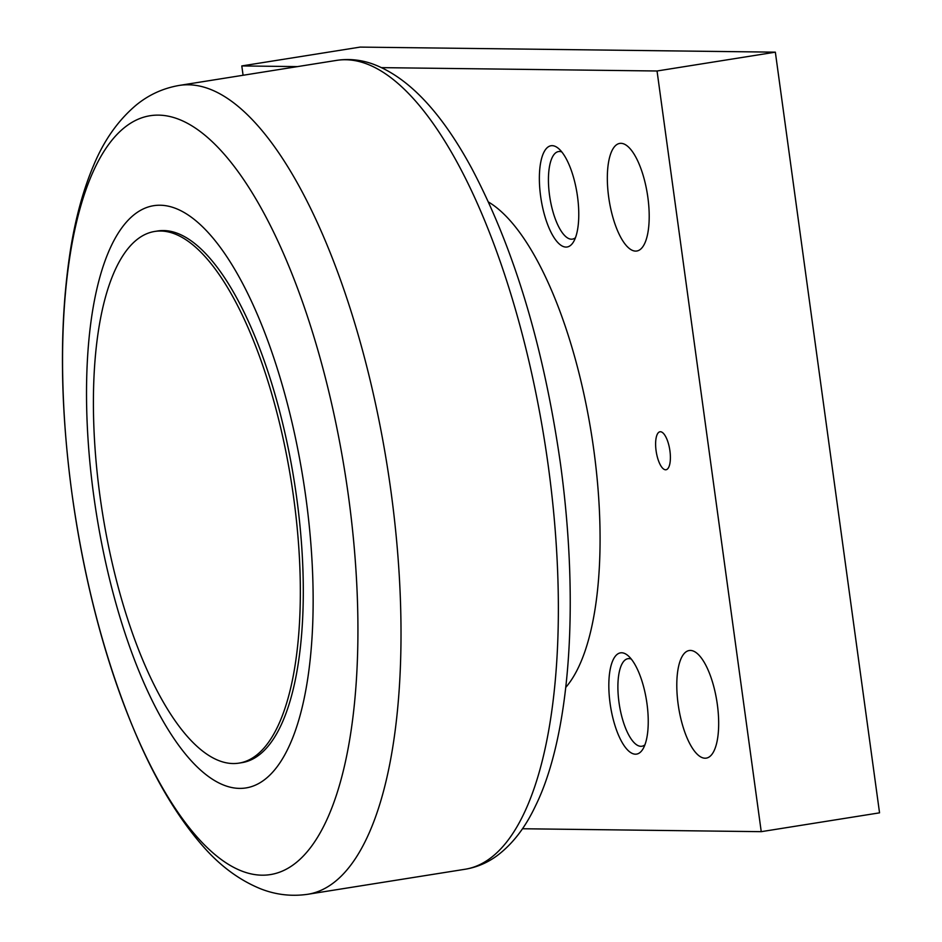 <?xml version="1.0" encoding="UTF-8"?>
<svg xmlns="http://www.w3.org/2000/svg" width="942" height="942" viewBox="0 0 942 942"><rect width="100%" height="100%" fill="white"/><g stroke="black" fill="none" stroke-linecap="round" stroke-linejoin="round"><path stroke-width="1.41" d="M488.498 202.035A256.342 91.115 81 0 1 593.801 449.923A256.342 91.115 81 0 1 565.753 687.413M158.197 115.124A384.206 136.566 -99 0 0 71.945 493.467A384.206 136.566 -99 0 0 262.312 875.189A384.206 136.566 -99 0 0 348.552 496.834A384.206 136.566 -99 0 0 158.197 115.124M159.893 205.226A294.787 104.786 -99 0 0 93.717 495.516A294.787 104.786 -99 0 0 239.774 788.395A294.787 104.786 -99 0 0 305.95 498.106A294.787 104.786 -99 0 0 159.893 205.226M154.57 231.473L157.526 231.002A269.153 95.672 81 0 1 296.718 497.988A269.153 95.672 81 0 1 242.129 762.62L239.174 763.091A269.153 95.672 -99 0 0 293.763 498.459A269.153 95.672 -99 0 0 154.57 231.473A269.153 95.672 -99 0 0 99.982 496.104A269.153 95.672 -99 0 0 239.174 763.091M678.122 704.086A54.471 19.358 81 0 1 689.179 650.533A54.471 19.358 81 0 1 717.345 704.557A54.471 19.358 81 0 1 706.3 758.122A54.471 19.358 81 0 1 678.122 704.086M608.662 196.972A54.471 19.358 81 0 1 619.706 143.419A54.471 19.358 81 0 1 647.872 197.455A54.471 19.358 81 0 1 636.827 251.008A54.471 19.358 81 0 1 608.662 196.972M656.079 450.688A19.229 6.829 81 0 1 659.977 431.777A19.229 6.829 81 0 1 669.927 450.853A19.229 6.829 81 0 1 666.029 469.752A19.229 6.829 81 0 1 656.079 450.688M644.929 744.816A44.333 15.755 81 0 1 641.902 746.241A44.333 15.755 81 0 1 640.937 746.311A44.333 15.755 81 0 1 619.165 703.603A44.333 15.755 81 0 1 627.961 658.682A44.333 15.755 81 0 1 628.926 658.611A44.333 15.755 81 0 1 631.293 659.094M621.579 652.771A51.268 18.228 81 0 1 627.925 655.561A51.268 18.228 81 0 1 646.53 700.612A51.268 18.228 81 0 1 642.821 749.22A51.268 18.228 81 0 1 635.473 754.189A51.268 18.228 81 0 1 610.075 703.25A51.268 18.228 81 0 1 621.579 652.771M575.468 237.702A44.333 15.755 81 0 1 572.43 239.127A44.333 15.755 81 0 1 571.476 239.197A44.333 15.755 81 0 1 549.704 196.489A44.333 15.755 81 0 1 558.5 151.568A44.333 15.755 81 0 1 559.466 151.497A44.333 15.755 81 0 1 561.821 151.98M552.118 145.657A51.268 18.228 81 0 1 558.453 148.447A51.268 18.228 81 0 1 577.057 193.499A51.268 18.228 81 0 1 573.36 242.106A51.268 18.228 81 0 1 566.012 247.075A51.268 18.228 81 0 1 540.614 196.136A51.268 18.228 81 0 1 552.118 145.657M522.457 828.748L761.242 831.668L657.045 70.991L381.687 67.636M297.507 66.611L241.8 65.928L243.083 75.266M241.8 65.928L360.115 47.1L775.348 52.163L879.545 812.84L761.242 831.668M657.045 70.991L775.348 52.163M179.239 85.428L336.6 60.382A409.499 145.563 81 0 1 345.467 59.746A409.499 145.563 81 0 1 548.362 466.596A409.499 145.563 81 0 1 465.324 869.219L307.963 894.252A409.499 145.563 81 0 0 391.012 491.642A409.499 145.563 81 0 0 188.117 84.792A409.499 145.563 81 0 0 179.239 85.428C162.978 88.242 148.518 94.883 135.86 105.351C118.08 120.47 104.067 140.323 93.811 164.921C83.579 188.859 75.878 216.648 70.721 248.288C59.299 320.645 59.699 402.352 71.945 493.431C83.332 575.185 102.348 649.886 128.995 717.533C150.308 771.345 174.906 814.171 202.777 845.998C219.957 865.769 239.186 880.028 260.475 888.753C275.782 894.806 291.608 896.643 307.963 894.252M336.6 60.382C348.387 58.592 360.115 59.687 371.772 63.644C407.45 76.373 440.703 111.156 471.542 168.006C514.167 248.535 543.817 347.174 560.49 463.911C580.048 607.095 569.415 737.48 535.362 806.175C525.318 827.476 512.66 843.902 497.388 855.466C487.626 862.695 476.935 867.288 465.324 869.219"/></g></svg>
